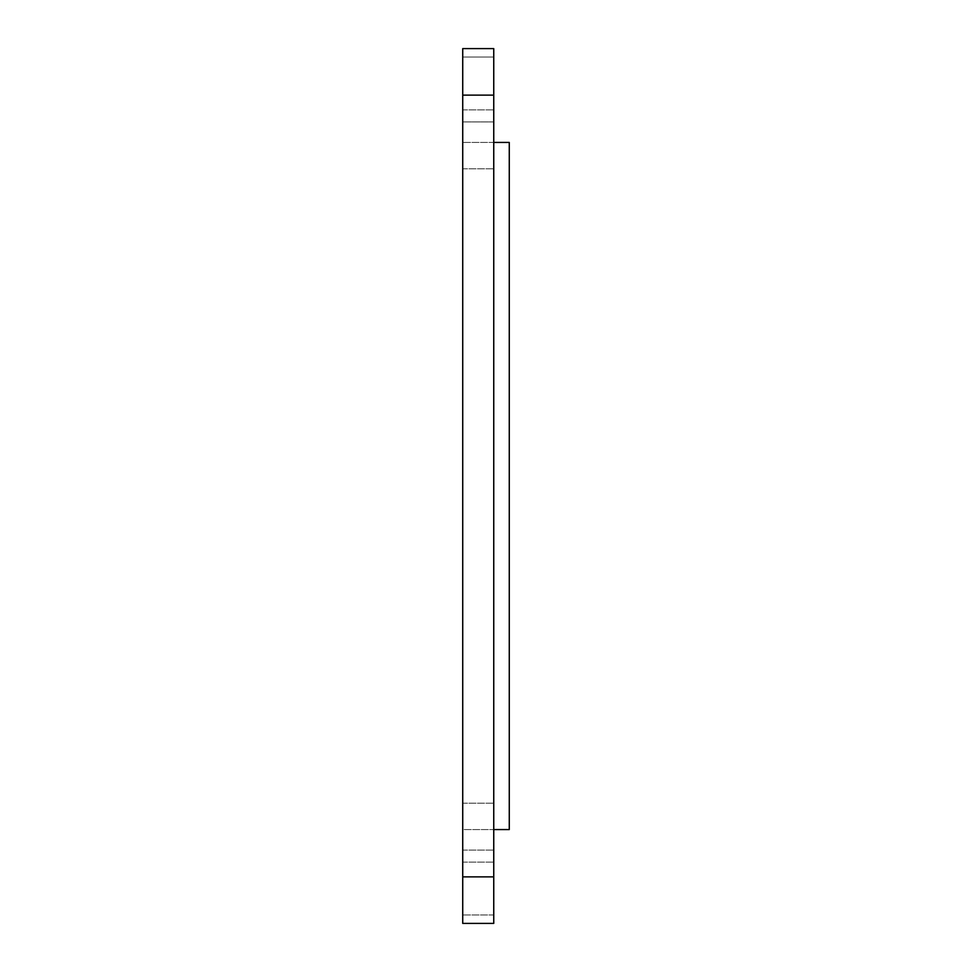 <?xml version="1.0" encoding="UTF-8"?>
<svg xmlns="http://www.w3.org/2000/svg" width="972" height="972" viewBox="0 0 972 972"><rect width="100%" height="100%" fill="white"/><g stroke="black" fill="none" stroke-linecap="round" stroke-linejoin="round"><path stroke-width="0.73" stroke-dasharray="4.86 3.65" d="M493.752 139.336L493.752 168.812L493.752 139.336M493.752 832.664L493.752 803.188L493.752 832.664M493.752 95.135L493.752 48.6L462.733 48.6L462.733 95.135L493.752 95.135L493.752 923.4L493.752 829.566L493.752 923.4L462.733 923.4L462.733 914.98L462.733 923.4L493.752 923.4L462.733 923.4L462.733 876.866L493.752 876.866M493.752 57.02L493.752 121.913L493.752 57.02L462.733 57.02L462.733 121.913L493.752 121.913L493.752 142.434L493.752 121.913L462.733 121.913L462.733 142.434L462.733 48.6L462.733 57.02L493.752 57.02M493.752 142.434L462.733 142.434L493.752 142.434L493.752 829.566L462.733 829.566L462.733 850.087L462.733 829.566L509.267 829.566L509.267 142.434L493.752 142.434L493.752 829.566M462.733 850.087L493.752 850.087L462.733 850.087L462.733 914.98L462.733 850.087M462.733 139.336L462.733 168.812L462.733 139.336M462.733 832.664L462.733 803.188L462.733 832.664M462.733 48.6L493.752 48.6L462.733 48.6M462.733 95.135L462.733 876.866M493.752 914.98L462.733 914.98L493.752 914.98M462.733 109.872L493.752 109.872L462.733 109.872M462.733 803.188L493.752 803.188L462.733 803.188M462.733 168.812L493.752 168.812L462.733 168.812M462.733 862.128L493.752 862.128L462.733 862.128"/><path stroke-width="1.46" d="M493.752 876.866L493.752 48.6L462.733 48.6L462.733 923.4L493.752 923.4L493.752 876.866L462.733 876.866M493.752 829.566L509.267 829.566L509.267 142.434L493.752 142.434M493.752 95.135L462.733 95.135"/></g></svg>
